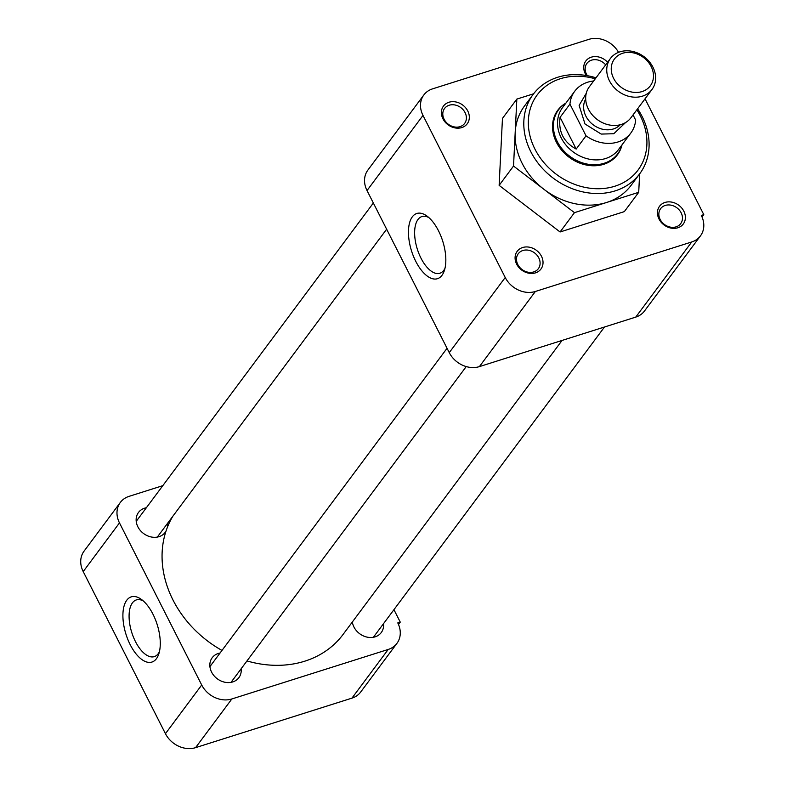 <?xml version="1.0" encoding="UTF-8"?>
<svg xmlns="http://www.w3.org/2000/svg" width="787" height="787" viewBox="0 0 787 787"><rect width="100%" height="100%" fill="white"/><g stroke="black" fill="none" stroke-linecap="round" stroke-linejoin="round"><path stroke-width="1.18" d="M622.005 144.867A37.225 30.919 -143.3 0 1 617.48 154.714A37.225 30.919 -143.3 0 1 603.767 164.286A37.225 30.919 -143.3 0 1 561.879 150.465A37.225 30.919 -143.3 0 1 557.776 110.239A37.225 30.919 -143.3 0 1 565.912 103.097A36.861 30.624 -143.3 0 0 558.593 109.747A36.861 30.624 -143.3 0 0 562.646 149.589A36.861 30.624 -143.3 0 0 604.141 163.283A36.861 30.624 -143.3 0 0 617.716 153.799A36.861 30.624 -143.3 0 0 621.986 144.887M636.86 109.796A62.881 52.237 -143.3 0 1 640.293 115.797A62.881 52.237 -143.3 0 1 614.893 186.214A62.881 52.237 -143.3 0 1 534.963 149.156A62.881 52.237 -143.3 0 1 539.056 92.591A62.881 52.237 -143.3 0 1 595.267 78.818M596.005 77.815A66.442 55.198 36.7 0 0 557.639 77.283A66.442 55.198 36.7 0 0 533.163 94.371A66.442 55.198 36.7 0 0 530.802 151.684A66.442 55.198 36.7 0 0 615.257 190.847A66.442 55.198 36.7 0 0 639.733 173.75A66.442 55.198 36.7 0 0 642.094 116.446A66.442 55.198 36.7 0 0 637.598 108.793M533.163 94.371L524.496 106.019A66.442 55.198 36.7 0 0 515.18 132.57A66.442 55.198 36.7 0 0 543.994 189.352A66.442 55.198 36.7 0 0 606.58 202.485A66.442 55.198 36.7 0 0 631.056 185.398L639.733 173.75M444.96 268.357A29.739 14.205 72.4 0 1 443.779 270.325A29.739 14.205 72.4 0 1 440.09 273.178A29.739 14.205 72.4 0 1 420.996 258.185A29.739 14.205 72.4 0 1 417.986 219.494A29.739 14.205 72.4 0 1 422.137 216.484A29.739 14.205 72.4 0 1 428.895 217.625M441.979 275.322A34.205 16.34 -107.6 0 0 444.281 270.777A34.205 16.34 -107.6 0 0 426.947 216.041A34.205 16.34 -107.6 0 0 412.309 216.858A34.205 16.34 -107.6 0 0 415.772 261.363A34.205 16.34 -107.6 0 0 441.979 275.322M449.17 105.242A12.523 10.408 -143.3 0 1 463.258 109.895A12.523 10.408 -143.3 0 1 464.635 123.431A12.523 10.408 -143.3 0 1 460.021 126.648A12.523 10.408 -143.3 0 1 445.934 121.995A12.523 10.408 -143.3 0 1 444.557 108.468A12.523 10.408 -143.3 0 1 449.17 105.242M522.863 250.512A12.523 10.408 -143.3 0 1 536.96 255.165A12.523 10.408 -143.3 0 1 538.338 268.701A12.523 10.408 -143.3 0 1 533.724 271.918A12.523 10.408 -143.3 0 1 519.636 267.265A12.523 10.408 -143.3 0 1 518.249 253.739A12.523 10.408 -143.3 0 1 522.863 250.512M665.231 205.437A12.523 10.408 -143.3 0 1 679.329 210.09A12.523 10.408 -143.3 0 1 680.706 223.616A12.523 10.408 -143.3 0 1 676.092 226.843A12.523 10.408 -143.3 0 1 661.995 222.19A12.523 10.408 -143.3 0 1 660.618 208.653A12.523 10.408 -143.3 0 1 665.231 205.437M587.368 75.7A12.523 10.408 -143.3 0 1 586.915 63.383A12.523 10.408 -143.3 0 1 591.529 60.166A12.523 10.408 -143.3 0 1 605.665 64.859M461.782 127.583A14.815 12.307 36.7 0 0 467.773 110.997A14.815 12.307 36.7 0 0 448.934 102.261A14.815 12.307 36.7 0 0 442.953 118.857A14.815 12.307 36.7 0 0 461.782 127.583M535.485 272.863A14.815 12.307 36.7 0 0 541.466 256.267A14.815 12.307 36.7 0 0 522.637 247.531A14.815 12.307 36.7 0 0 516.646 264.127A14.815 12.307 36.7 0 0 535.485 272.863M677.853 227.777A14.815 12.307 36.7 0 0 683.834 211.182A14.815 12.307 36.7 0 0 664.995 202.456A14.815 12.307 36.7 0 0 659.014 219.042A14.815 12.307 36.7 0 0 677.853 227.777M607.603 62.262A14.815 12.307 36.7 0 0 591.303 57.176A14.815 12.307 36.7 0 0 586.345 75.522M702.034 216.976L703.785 214.625L701.306 215.412A23.708 19.695 -143.3 0 1 700.46 235.864L644.494 311.003A23.708 19.695 -143.3 0 1 635.758 317.102L479.401 366.614A23.708 19.695 -143.3 0 1 449.259 352.635L367.027 190.552A23.708 19.695 -143.3 0 1 367.873 170.1L423.839 94.961A23.708 19.695 -143.3 0 1 432.575 88.862L588.932 39.35A23.708 19.695 -143.3 0 1 618.543 52.336M639.624 173.897L638.71 192.313L574.461 212.657L513.527 166.047L516.843 99.093L533.606 93.791M367.027 190.552L422.993 115.414L505.224 277.496L449.259 352.635M479.401 366.614L535.367 291.475A23.708 19.695 -143.3 0 1 505.224 277.496M535.367 291.475L691.724 241.963L635.758 317.102M700.46 235.864A23.708 19.695 -143.3 0 1 691.724 241.963M703.785 214.625L645.035 98.818M422.993 115.414A23.708 19.695 -143.3 0 1 423.839 94.961M516.843 99.093L502.46 118.414L499.135 185.368L513.527 166.047M638.71 192.313L624.327 211.624L560.069 231.978L574.461 212.657M499.135 185.368L560.069 231.978M172.943 516.105A103.717 86.167 36.7 0 0 221.983 650.426M246.98 660.932A103.717 86.167 36.7 0 0 304.844 661.159A103.717 86.167 36.7 0 0 343.053 634.47L562.066 340.437M143.352 600.993A29.739 14.205 -107.6 0 0 136.584 599.851A29.739 14.205 -107.6 0 0 132.442 602.852A29.739 14.205 -107.6 0 0 135.443 641.543A29.739 14.205 -107.6 0 0 154.537 656.545A29.739 14.205 -107.6 0 0 158.226 653.692A29.739 14.205 -107.6 0 0 159.417 651.725M126.766 600.225A34.205 16.34 -107.6 0 0 130.219 644.72A34.205 16.34 -107.6 0 0 156.426 658.689A34.205 16.34 -107.6 0 0 158.728 654.145A34.205 16.34 -107.6 0 0 141.394 599.409A34.205 16.34 -107.6 0 0 126.766 600.225M241.156 668.743A16.655 13.832 -143.3 0 1 238.894 677.637A16.655 13.832 -143.3 0 1 232.755 681.926A16.655 13.832 -143.3 0 1 214.015 675.738A16.655 13.832 -143.3 0 1 212.185 657.745A16.655 13.832 -143.3 0 1 218.314 653.456A16.655 13.832 -143.3 0 1 220.055 653.023M166.018 531.087A16.655 13.832 -143.3 0 1 165.191 532.366A16.655 13.832 -143.3 0 1 159.053 536.655A16.655 13.832 -143.3 0 1 140.312 530.468A16.655 13.832 -143.3 0 1 138.482 512.475A16.655 13.832 -143.3 0 1 144.611 508.186A16.655 13.832 -143.3 0 1 146.352 507.753M167.454 523.473A16.655 13.832 -143.3 0 1 167.316 527.506M383.525 623.668A16.655 13.832 -143.3 0 1 381.262 632.561A16.655 13.832 -143.3 0 1 375.124 636.84A16.655 13.832 -143.3 0 1 352.34 621.996M83.215 571.588L119.476 522.902A23.708 19.695 -143.3 0 1 120.322 502.46L84.061 551.136A23.708 19.695 36.7 0 0 83.215 571.588L165.447 733.681A23.708 19.695 36.7 0 0 195.579 747.65L351.946 698.138A23.708 19.695 36.7 0 0 360.682 692.039L396.933 643.353A23.708 19.695 -143.3 0 1 388.207 649.452L351.946 698.138M195.579 747.65L231.84 698.964A23.708 19.695 -143.3 0 1 201.708 684.995L165.447 733.681M119.476 522.902L201.708 684.995M120.322 502.46A23.708 19.695 -143.3 0 1 129.048 496.361L162.801 485.668M398.507 624.475L400.258 622.124L393.943 609.669M400.258 622.124L397.779 622.911A23.708 19.695 -143.3 0 1 396.933 643.353M231.84 698.964L388.207 649.452M633.043 114.922L635.67 120.106A34.972 29.05 -143.3 0 1 630.849 132.993L618.552 149.5A34.972 29.05 -143.3 0 1 605.665 158.502A34.972 29.05 -143.3 0 1 566.315 145.506A34.972 29.05 -143.3 0 1 562.459 107.721L574.756 91.213A34.972 29.05 -143.3 0 1 587.643 82.222A34.972 29.05 -143.3 0 1 593.654 80.982M630.849 132.993A34.972 29.05 -143.3 0 1 617.962 141.985A34.972 29.05 -143.3 0 1 586.03 135.826L576.182 149.058C563.581 142.162 558.209 131.577 560.078 117.332L569.936 104.1A34.972 29.05 -143.3 0 1 574.756 91.213M651.99 89.482L630.918 117.765A25.932 21.544 -143.3 0 1 621.366 124.435A25.932 21.544 -143.3 0 1 592.188 114.804A25.932 21.544 -143.3 0 1 589.335 86.786L610.397 58.504A25.932 21.544 -143.3 0 1 619.949 51.834A25.932 21.544 -143.3 0 1 649.127 61.465A25.932 21.544 -143.3 0 1 651.99 89.482A25.932 21.544 -143.3 0 1 642.438 96.152A25.932 21.544 -143.3 0 1 613.25 86.521A25.932 21.544 -143.3 0 1 610.397 58.504M642.074 91.567A22.4 18.613 -143.3 0 1 613.604 78.356A22.4 18.613 -143.3 0 1 622.655 53.27A22.4 18.613 -143.3 0 1 651.124 66.472A22.4 18.613 -143.3 0 1 642.074 91.567M586.03 135.826L569.936 104.1M560.078 117.332L576.182 149.058M586.266 93.269L579.124 105.389L585.007 123.992L601.199 134.075L613.781 133.731L625.586 122.556M585.685 99.054A21.633 17.973 36.7 0 0 589.778 121.719A21.633 17.973 36.7 0 0 613.407 128.95A21.633 17.973 36.7 0 0 620.215 124.769M231.024 682.349L466.229 366.575M209.922 666.628L447.046 348.277M373.382 637.273L604.495 326.998M157.321 537.078L386.643 229.204M136.22 521.358L373.343 203.007M555.514 113.879L558.593 109.747M614.647 157.921L617.716 153.799"/></g></svg>
